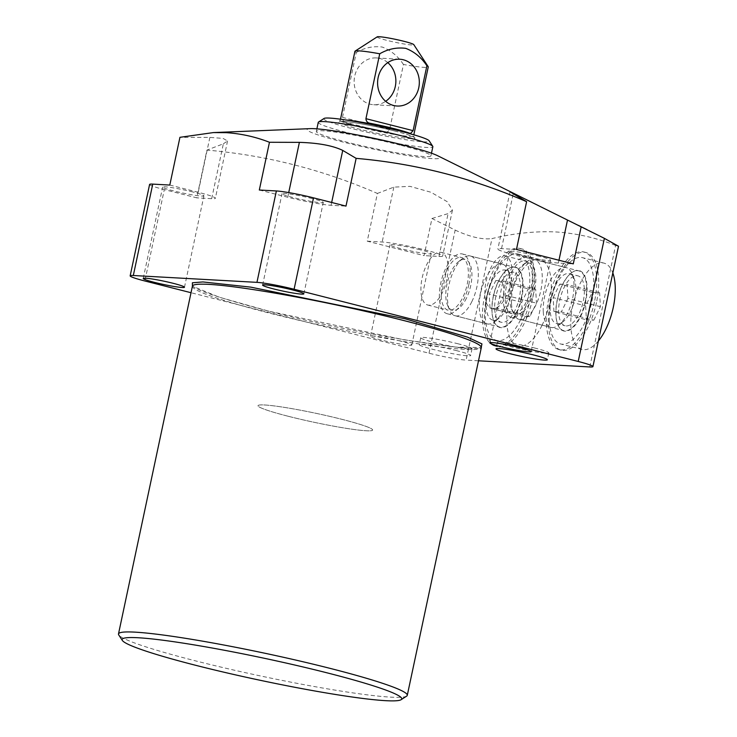 <?xml version="1.0" encoding="UTF-8"?>
<svg xmlns="http://www.w3.org/2000/svg" width="737" height="737" viewBox="0 0 737 737"><rect width="100%" height="100%" fill="white"/><g stroke="black" fill="none" stroke-linecap="round" stroke-linejoin="round"><path stroke-width="0.55" stroke-dasharray="3.69 2.76" d="M192.412 286.177A147.621 11.562 -168 0 0 269.659 313.151A147.621 11.562 -168 0 0 481.197 347.56L455.917 347.109L403.646 339.739L269.198 311.281L219.184 297.186L192.412 286.159M406.64 696.124A147.621 11.562 12 0 1 195.738 660.923A147.621 11.562 12 0 1 118.749 634.935M535.08 348.113A26.246 2.054 -168 0 0 497.466 341.996A26.246 2.054 -168 0 0 511.202 346.795A26.246 2.054 -168 0 0 548.807 352.912A26.246 2.054 -168 0 0 535.08 348.113M456.885 350.72A26.246 2.054 -168 0 0 419.279 344.603A26.246 2.054 -168 0 0 433.006 349.393A26.246 2.054 -168 0 0 470.611 355.52A26.246 2.054 -168 0 0 456.885 350.72M458.34 343.866A26.246 2.054 -168 0 0 420.735 337.749A26.246 2.054 -168 0 0 434.462 342.539A26.246 2.054 -168 0 0 472.076 348.656A26.246 2.054 -168 0 0 458.34 343.866M539.548 256.365A21.087 1.649 -168 0 0 509.331 251.455A21.087 1.649 -168 0 0 520.359 255.306A21.087 1.649 -168 0 0 550.585 260.216A21.087 1.649 -168 0 0 539.548 256.365M312.248 198.594A21.087 1.649 -168 0 0 282.022 193.674A21.087 1.649 -168 0 0 293.059 197.534A21.087 1.649 -168 0 0 323.285 202.445A21.087 1.649 -168 0 0 312.248 198.594M192.873 191.989A21.087 1.649 -168 0 0 162.656 187.069A21.087 1.649 -168 0 0 173.692 190.92A21.087 1.649 -168 0 0 203.909 195.839A21.087 1.649 -168 0 0 192.873 191.989M420.173 249.76A21.087 1.649 -168 0 0 389.956 244.841A21.087 1.649 -168 0 0 400.992 248.701A21.087 1.649 -168 0 0 431.209 253.611A21.087 1.649 -168 0 0 420.173 249.76M400.753 341.157A21.087 1.649 -168 0 0 370.527 336.238A21.087 1.649 -168 0 0 381.563 340.098A21.087 1.649 -168 0 0 411.79 345.008A21.087 1.649 -168 0 0 400.753 341.157M310.397 128.634A67.951 5.325 -168 0 0 347.8 143.236A67.951 5.325 -168 0 0 432.472 158.63A67.951 5.325 -168 0 0 437.492 155.654M589.775 366.952L615.607 245.449L618.509 246.25M615.607 245.449C596.38 237.811 576.491 233.316 555.928 231.952C535.274 231.031 513.956 233.251 491.975 238.604L466.143 360.107A28.117 2.202 12 0 1 429.008 353.207L191.021 292.718M596.454 302.594A50.383 22.607 104.3 0 1 561.124 350.149A50.383 22.607 104.3 0 1 550.622 300.051A50.383 22.607 104.3 0 1 585.943 252.496A50.383 22.607 104.3 0 1 596.454 302.594M594.418 302.078A50.383 22.607 104.3 0 1 559.097 349.633A50.383 22.607 104.3 0 1 548.595 299.535A50.383 22.607 104.3 0 1 583.916 251.98A50.383 22.607 104.3 0 1 594.418 302.078M532.501 299.047A50.383 22.607 104.3 0 1 497.18 346.611A50.383 22.607 104.3 0 1 486.669 296.514A50.383 22.607 104.3 0 1 521.999 248.959A50.383 22.607 104.3 0 1 532.501 299.047M530.474 298.531A50.383 22.607 104.3 0 1 495.144 346.095A50.383 22.607 104.3 0 1 484.642 295.998A50.383 22.607 104.3 0 1 519.972 248.443A50.383 22.607 104.3 0 1 530.474 298.531M516.462 249.438L501.538 248.618A32.806 2.57 -168 0 0 497.871 249.014A32.806 2.57 -168 0 0 515.034 255.011A32.806 2.57 -168 0 0 558.37 263.054L573.285 263.883M400.265 145.143A58.582 4.588 -168 0 0 316.32 131.49A58.582 4.588 -168 0 0 346.97 142.195A58.582 4.588 -168 0 0 430.915 155.848A58.582 4.588 -168 0 0 400.265 145.143M288.692 416.387A58.582 4.588 12 0 1 258.033 405.682A58.582 4.588 12 0 1 341.977 419.344A58.582 4.588 12 0 1 372.636 430.049A58.582 4.588 12 0 1 288.692 416.387A58.582 4.588 12 0 1 258.033 405.682A58.582 4.588 12 0 1 341.977 419.344A58.582 4.588 12 0 1 372.636 430.049A58.582 4.588 12 0 1 288.692 416.387M557.329 300.023A31.166 13.985 -75.7 0 0 558.056 325.192A31.166 13.985 -75.7 0 0 572.299 328.149A31.166 13.985 -75.7 0 0 585.685 301.59A31.166 13.985 -75.7 0 0 571.341 272.957A31.166 13.985 -75.7 0 0 557.329 300.023M585.242 301.507A30.825 13.837 104.3 0 1 563.621 330.609A30.825 13.837 104.3 0 1 557.918 324.86A30.825 13.837 104.3 0 1 557.19 299.959A30.825 13.837 104.3 0 1 571.046 273.178A30.825 13.837 104.3 0 1 578.812 270.857A30.825 13.837 104.3 0 1 585.242 301.507M493.385 296.486A31.166 13.985 -75.7 0 0 494.112 321.654A31.166 13.985 -75.7 0 0 508.355 324.602A31.166 13.985 -75.7 0 0 521.732 298.052A31.166 13.985 -75.7 0 0 507.388 269.42A31.166 13.985 -75.7 0 0 493.385 296.486M521.289 297.969A30.825 13.837 104.3 0 1 499.677 327.071A30.825 13.837 104.3 0 1 493.965 321.323A30.825 13.837 104.3 0 1 493.246 296.412A30.825 13.837 104.3 0 1 507.102 269.641A30.825 13.837 104.3 0 1 514.859 267.31A30.825 13.837 104.3 0 1 521.289 297.969M532.759 288.167A30.825 13.837 104.3 0 1 511.146 317.279A30.825 13.837 104.3 0 1 504.716 286.619A30.825 13.837 104.3 0 1 526.338 257.517A30.825 13.837 104.3 0 1 532.759 288.167M468.815 284.629A30.825 13.837 104.3 0 1 447.193 313.732A30.825 13.837 104.3 0 1 440.772 283.082A30.825 13.837 104.3 0 1 462.385 253.979A30.825 13.837 104.3 0 1 468.815 284.629M506.374 286.711A27.177 12.197 -75.7 0 0 512.04 313.741A27.177 12.197 -75.7 0 0 531.101 288.084A27.177 12.197 -75.7 0 0 525.435 261.055A27.177 12.197 -75.7 0 0 506.374 286.711M510.805 282.925A27.177 12.197 104.3 0 1 491.754 308.582A27.177 12.197 104.3 0 1 486.079 281.552A27.177 12.197 104.3 0 1 505.14 255.896A27.177 12.197 104.3 0 1 510.805 282.925M442.43 283.174A27.177 12.197 -75.7 0 0 448.096 310.194A27.177 12.197 -75.7 0 0 467.157 284.537A27.177 12.197 -75.7 0 0 461.491 257.508A27.177 12.197 -75.7 0 0 442.43 283.174M446.862 279.378A27.177 12.197 104.3 0 1 427.801 305.044A27.177 12.197 104.3 0 1 422.135 278.015A27.177 12.197 104.3 0 1 441.196 252.349A27.177 12.197 104.3 0 1 446.862 279.378M478.387 360.789L466.143 360.107M429.008 353.207L455.171 230.091L431.965 218.502L424.079 255.619L367.247 241.183L377.399 193.435C322.566 169.611 265.744 155.166 206.922 150.099L196.779 197.848L164.305 189.593L144.876 280.99M455.171 230.091C469.957 236.964 482.219 239.801 491.975 238.604M149.593 184.462A28.117 2.202 -168 0 0 164.305 189.593M259.323 190.017L287.734 197.24A32.806 2.57 -168 0 0 331.07 205.282L345.985 206.111M169.796 185.061L198.207 192.283A32.806 2.57 12 0 1 215.37 198.271A32.806 2.57 12 0 1 211.694 198.677L196.779 197.848M367.247 241.183L382.171 242.003A32.806 2.57 12 0 1 418.524 248.36A32.806 2.57 12 0 1 442.67 256.043A32.806 2.57 12 0 1 438.994 256.448L424.079 255.619M431.965 218.502L448.105 213.601L452.435 210.137L447.212 201.689L430.952 192.256L410.002 186.36L393.834 187.134L377.399 193.435M211.694 198.677L223.357 143.807L206.922 150.099M223.357 143.807L227.549 140.979L223.071 138.409L209.87 137.404L179.939 137.312M318.264 122.351A58.582 4.588 -168 0 0 348.914 133.056A58.582 4.588 -168 0 0 432.859 146.709M324.05 118.464A53.893 4.219 -168 0 0 352.019 128.606A53.893 4.219 -168 0 0 405.184 139.634A53.893 4.219 -168 0 0 429.155 140.804M354.921 51.332A37.495 2.939 -168 0 0 356.284 52.484L342.493 117.376L343.58 121.845A37.495 2.939 -168 0 0 359.969 126.736A37.495 2.939 -168 0 0 383.599 132.015C386.381 132.706 388.399 131.822 389.652 129.362L403.443 64.469A37.495 2.939 -168 0 0 428.261 66.92M377.215 36.85A18.747 1.465 -168 0 0 386.943 40.378A18.747 1.465 -168 0 0 405.442 44.211A18.747 1.465 -168 0 0 413.779 44.625M403.443 64.469C397.989 56.224 390.942 50.411 382.291 47.057C373.208 45.897 364.539 47.702 356.284 52.484M387.8 62.636A23.427 20.857 93.2 0 0 376.303 57.928A23.427 20.857 93.2 0 0 354.709 76.169A23.427 20.857 93.2 0 0 373.714 104.728A23.427 20.857 93.2 0 0 385.663 101.319M598.38 340.982A44.524 19.982 104.3 0 1 582.055 349.421A44.524 19.982 104.3 0 1 570.871 327.007A44.524 19.982 104.3 0 1 580.903 281.995A44.524 19.982 104.3 0 1 603.99 263.127A44.524 19.982 104.3 0 1 612.834 272.966M549.36 321.544A44.524 19.982 104.3 0 1 559.392 276.522A44.524 19.982 104.3 0 1 582.47 257.655A44.524 19.982 104.3 0 1 593.654 280.069A44.524 19.982 104.3 0 1 583.621 325.091A44.524 19.982 104.3 0 1 560.544 343.958A44.524 19.982 104.3 0 1 549.36 321.544M550.161 310.645A25.777 11.571 104.3 0 1 555.965 284.583A25.777 11.571 104.3 0 1 569.332 273.657A25.777 11.571 104.3 0 1 574.105 278.466A25.777 11.571 104.3 0 1 575.809 286.638A25.777 11.571 104.3 0 1 563.123 321.673A25.777 11.571 104.3 0 1 556.638 323.617A25.777 11.571 104.3 0 1 550.161 310.645M584.33 288.803A25.777 11.571 -75.7 0 0 577.854 275.822A25.777 11.571 -75.7 0 0 564.496 286.748A25.777 11.571 -75.7 0 0 558.683 312.81A25.777 11.571 -75.7 0 0 565.159 325.791A25.777 11.571 -75.7 0 0 578.517 314.865A25.777 11.571 -75.7 0 0 584.33 288.803M543.27 311.889A30.825 13.837 104.3 0 1 550.217 280.714A30.825 13.837 104.3 0 1 566.2 267.651A30.825 13.837 104.3 0 1 571.903 273.399A30.825 13.837 104.3 0 1 573.948 283.165A30.825 13.837 104.3 0 1 558.775 325.081A30.825 13.837 104.3 0 1 551.009 327.403A30.825 13.837 104.3 0 1 543.27 311.889M511.515 303.819A30.825 13.837 104.3 0 1 526.688 261.911A30.825 13.837 104.3 0 1 534.454 259.581A30.825 13.837 104.3 0 1 542.202 275.104A30.825 13.837 104.3 0 1 535.246 306.27A30.825 13.837 104.3 0 1 519.263 319.342A30.825 13.837 104.3 0 1 513.56 313.584A30.825 13.837 104.3 0 1 511.515 303.819M509.792 300.604A26.145 11.728 104.3 0 1 522.662 265.062A26.145 11.728 104.3 0 1 535.808 276.246A26.145 11.728 104.3 0 1 526.817 307.688A26.145 11.728 104.3 0 1 511.524 308.886A26.145 11.728 104.3 0 1 509.792 300.604M593.801 320.19L600.406 306.684L599.623 292.773L592.244 292.359L585.639 305.864L586.412 319.784L593.801 320.19L561.327 311.935L553.938 311.53L586.412 319.784M599.623 292.773L567.149 284.519L567.932 298.43L600.406 306.684M567.932 298.43L561.327 311.935M553.938 311.53L553.165 297.61L585.639 305.864M553.165 297.61L559.77 284.104L592.244 292.359M559.77 284.104L567.149 284.519M541.99 325.413A44.524 19.982 104.3 0 1 518.102 345.883A44.524 19.982 104.3 0 1 516.149 280.06A44.524 19.982 104.3 0 1 540.037 259.59A44.524 19.982 104.3 0 1 541.99 325.413M520.479 319.941A44.524 19.982 104.3 0 1 496.591 340.411A44.524 19.982 104.3 0 1 494.638 274.588A44.524 19.982 104.3 0 1 518.526 254.118A44.524 19.982 104.3 0 1 520.479 319.941M506.512 308.232A25.777 11.571 104.3 0 1 499.17 318.135A25.777 11.571 104.3 0 1 492.684 320.079A25.777 11.571 104.3 0 1 491.551 281.967A25.777 11.571 104.3 0 1 505.389 270.12A25.777 11.571 104.3 0 1 510.151 274.929A25.777 11.571 104.3 0 1 506.512 308.232M500.073 284.141A25.777 11.571 -75.7 0 0 501.206 322.244A25.777 11.571 -75.7 0 0 515.043 310.397A25.777 11.571 -75.7 0 0 513.91 272.285A25.777 11.571 -75.7 0 0 500.073 284.141M503.611 309.687A30.825 13.837 104.3 0 1 494.822 321.535A30.825 13.837 104.3 0 1 487.065 323.865A30.825 13.837 104.3 0 1 485.711 278.282A30.825 13.837 104.3 0 1 502.247 264.104A30.825 13.837 104.3 0 1 507.959 269.862A30.825 13.837 104.3 0 1 503.611 309.687M471.855 301.626A30.825 13.837 104.3 0 1 455.319 315.795A30.825 13.837 104.3 0 1 449.607 310.047A30.825 13.837 104.3 0 1 453.964 270.212A30.825 13.837 104.3 0 1 462.744 258.365A30.825 13.837 104.3 0 1 470.501 256.043A30.825 13.837 104.3 0 1 471.855 301.626M466.438 298.199A26.145 11.728 104.3 0 1 447.571 305.348A26.145 11.728 104.3 0 1 451.265 271.566A26.145 11.728 104.3 0 1 458.709 261.524A26.145 11.728 104.3 0 1 471.275 268.13A26.145 11.728 104.3 0 1 466.438 298.199M535.679 289.226L528.291 288.821L521.685 302.327L522.469 316.237L529.848 316.652L536.453 303.147L535.679 289.226L503.205 280.972L503.979 294.892L536.453 303.147M521.685 302.327L489.211 294.072L495.817 280.567L528.291 288.821M495.817 280.567L503.205 280.972M503.979 294.892L497.374 308.398L529.848 316.652M497.374 308.398L489.994 307.983L522.469 316.237M489.994 307.983L489.211 294.072M558.968 260.244L558.37 263.054M393.834 187.134L382.171 242.003M438.994 256.448L448.105 213.601M331.668 202.472L331.07 205.282M501.538 248.618L513.21 193.739M209.87 137.404L198.207 192.283M287.734 197.24L288.72 192.587M394.442 130.956C405.129 133.526 423.416 139.247 410.629 138.63C396.911 137.773 367.883 131.462 358.624 128.966C347.938 126.395 329.651 120.684 342.438 121.292C356.155 122.149 385.184 128.459 394.442 130.956M408.574 133.305A37.495 2.939 12 0 1 413.595 135.93A37.495 2.939 12 0 1 359.868 127.188A37.495 2.939 12 0 1 340.245 120.343A37.495 2.939 12 0 1 345.902 119.984M410.463 133.508L370.435 123.337M389.652 129.362L342.493 117.376M343.58 121.845L383.599 132.015M192.385 285.726C195.563 290.083 221.192 298.605 269.263 311.29C355.907 334.147 480.515 353.649 481.408 347.155M497.466 341.996L496.01 348.85M420.735 337.749L419.279 344.603M489.902 342.852L509.331 251.455M262.602 285.072L282.022 193.674M143.227 278.466L162.656 187.069M370.527 336.238L389.956 244.841M559.097 349.633L561.124 350.149M495.144 346.095L497.18 346.611M316.882 128.855L316.32 131.49M511.146 317.279L563.621 330.609M447.193 313.732L499.677 327.071M491.754 308.582L512.04 313.741M427.801 305.044L448.096 310.194M548.807 352.912L547.351 359.767M472.076 348.656L470.611 355.52M531.156 351.623L550.585 260.216M303.856 293.842L323.285 202.445M184.48 287.237L203.909 195.839M411.79 345.008L431.209 253.611M583.916 251.98L585.943 252.496M519.972 248.443L521.999 248.959M510.041 191.721L497.871 249.014M227.549 140.979L215.37 198.271M452.435 210.137L442.67 256.043M431.477 153.213L430.915 155.848M526.338 257.517L578.812 270.857M462.385 253.979L514.859 267.31M505.14 255.896L525.435 261.055M441.196 252.349L461.491 257.508M340.494 119.201L339.435 121.402C340.77 120.14 372.756 125.216 394.369 130.937C412.094 135.387 415.714 138.114 413.908 137.229L413.835 134.788M373.714 104.728L397.16 106.027M410.675 133.572L369.928 123.217M376.303 57.928L399.749 59.227M603.99 263.127L582.47 257.655M569.332 273.657L577.854 275.822M574.105 278.466L571.903 273.399M534.454 259.581L566.2 267.651M522.662 265.062L526.688 261.911M582.055 349.421L560.544 343.958M556.638 323.617L565.159 325.791M563.123 321.673L558.775 325.081M519.263 319.342L551.009 327.403M511.524 308.886L513.56 313.584M518.102 345.883L496.591 340.411M492.684 320.079L501.206 322.244M499.17 318.135L494.822 321.535M455.319 315.795L487.065 323.865M447.571 305.348L449.607 310.047M540.037 259.59L518.526 254.118M505.389 270.12L513.91 272.285M510.151 274.929L507.959 269.862M470.501 256.043L502.247 264.104M458.709 261.524L462.744 258.365"/><path stroke-width="1.11" d="M192.412 286.159L192.403 282.778L202.887 281.939L250.801 287.144L405.193 318.808L467.479 337.122L481.934 343.893L481.206 347.542A147.621 11.562 -168 0 0 403.95 320.586A147.621 11.562 -168 0 0 192.412 286.177L192.514 285.901M122.351 640.444L118.749 634.935A147.621 11.562 12 0 1 118.491 633.949A147.621 11.562 12 0 1 330.029 668.358A147.621 11.562 12 0 1 407.275 695.332A147.621 11.562 12 0 1 406.64 696.124L401.112 699.699A142.932 11.193 12 0 1 196.899 665.612A142.932 11.193 12 0 1 122.351 640.444A142.932 11.193 12 0 1 185.908 643.558A142.932 11.193 12 0 1 326.924 672.807A142.932 11.193 12 0 1 401.112 699.699M533.616 354.967A26.246 2.054 -168 0 0 496.01 348.85A26.246 2.054 -168 0 0 509.746 353.649A26.246 2.054 -168 0 0 547.351 359.767A26.246 2.054 -168 0 0 533.616 354.967M520.119 347.763A21.087 1.649 -168 0 0 489.902 342.852A21.087 1.649 -168 0 0 500.939 346.703A21.087 1.649 -168 0 0 531.156 351.623A21.087 1.649 -168 0 0 520.119 347.763M292.819 289.991A21.087 1.649 -168 0 0 262.602 285.072A21.087 1.649 -168 0 0 273.639 288.932A21.087 1.649 -168 0 0 303.856 293.842A21.087 1.649 -168 0 0 292.819 289.991M173.453 283.386A21.087 1.649 -168 0 0 143.227 278.466A21.087 1.649 -168 0 0 154.263 282.317A21.087 1.649 -168 0 0 184.48 287.237A21.087 1.649 -168 0 0 173.453 283.386M512.666 192.845L437.492 155.654A67.951 5.325 -168 0 0 380.338 139.68A67.951 5.325 -168 0 0 314.763 128.708A67.951 5.325 -168 0 0 310.397 128.634L213.334 132.577L226.222 132.669C241.11 133.637 255.527 136.842 269.466 142.269L299.397 142.361C318.329 142.932 332.765 145.613 342.733 150.412L356.137 158.363C414.959 163.43 471.781 177.866 526.614 201.689L513.21 193.739L510.041 191.721L512.666 192.845L604.386 238.355L578.213 361.471A28.117 2.202 12 0 1 592.926 366.611A28.117 2.202 12 0 1 589.775 366.952L478.387 360.789M592.926 366.611L618.509 246.25L604.386 238.355M191.021 292.718L144.876 280.99A28.117 2.202 12 0 1 130.163 275.859A28.117 2.202 12 0 1 133.314 275.509L256.946 282.354A28.117 2.202 12 0 1 294.091 289.254L578.213 361.471M294.091 289.254L313.52 197.857L345.985 206.111L356.137 158.363M526.614 201.689L516.462 249.438L573.285 263.883L581.18 226.766M313.52 197.857A28.117 2.202 -168 0 0 276.375 190.957L256.946 282.354M133.314 275.509L152.743 184.112L169.796 185.061L179.939 137.312L213.334 132.586M269.466 142.269L259.323 190.017L276.375 190.957M152.743 184.112A28.117 2.202 -168 0 0 149.593 184.462L130.163 275.859M431.477 153.213L432.859 146.709A58.582 4.588 -168 0 0 432.757 146.322A58.582 4.588 -168 0 0 402.209 136.004A58.582 4.588 -168 0 0 318.513 122.038A58.582 4.588 -168 0 0 318.264 122.351L316.882 128.855M432.757 146.322L429.155 140.804A53.893 4.219 -168 0 0 401.048 131.315A53.893 4.219 -168 0 0 324.05 118.464L318.513 122.038M413.835 134.788L428.261 66.92A37.495 2.939 -168 0 0 428.197 66.671A37.495 2.939 -168 0 0 426.889 65.768L413.098 130.661L410.463 133.508A37.495 2.939 -168 0 0 394.074 128.625A37.495 2.939 -168 0 0 370.435 123.337L369.928 123.217M428.197 66.671L413.779 44.625A18.747 1.465 -168 0 0 404.005 41.318A18.747 1.465 -168 0 0 377.215 36.85L355.077 51.129A37.495 2.939 -168 0 0 354.921 51.332L340.494 119.201M426.889 65.768C421.435 57.514 414.387 51.71 405.737 48.356C396.663 47.186 387.994 49.001 379.73 53.783A37.495 2.939 -168 0 0 355.077 51.129M418.754 87.786A23.427 20.857 -86.8 0 1 397.16 106.027A23.427 20.857 -86.8 0 1 378.164 77.468A23.427 20.857 -86.8 0 1 399.749 59.227A23.427 20.857 -86.8 0 1 418.754 87.786M385.663 101.319A23.427 20.857 93.2 0 0 395.299 86.487A23.427 20.857 93.2 0 0 387.8 62.636M370.435 123.337C367.597 122.932 366.096 121.384 365.939 118.675L379.73 53.783M612.834 272.966A44.524 19.982 104.3 0 1 615.174 285.541A44.524 19.982 104.3 0 1 598.38 340.982M567.472 220.216L558.968 260.244M342.733 150.412L331.668 202.472M288.72 192.587L299.397 142.361M345.902 119.984A37.495 2.939 12 0 1 393.973 129.076A37.495 2.939 12 0 1 408.574 133.305M365.939 118.675L413.098 130.661M481.408 347.155L407.275 695.332M578.388 225.365L586.965 229.612M118.491 633.949L192.412 286.177"/></g></svg>
